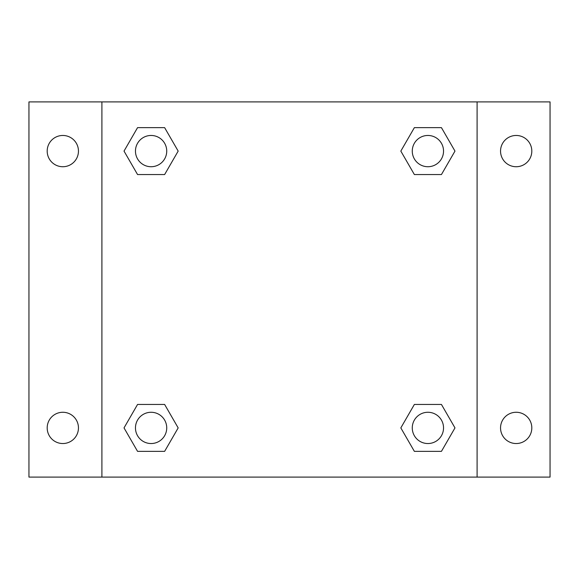 <?xml version="1.0" encoding="UTF-8"?>
<svg xmlns="http://www.w3.org/2000/svg" width="579" height="579" viewBox="0 0 579 579"><rect width="100%" height="100%" fill="white"/><g stroke="black" fill="none" stroke-linecap="round" stroke-linejoin="round"><path stroke-width="0.87" d="M28.95 101.904L550.05 101.904L550.05 477.096L28.95 477.096L28.95 101.904M516.178 135.464A15.633 15.633 0 0 1 531.812 151.097A15.633 15.633 0 0 1 516.178 166.73A15.633 15.633 0 0 1 500.546 151.097A15.633 15.633 0 0 1 516.178 135.464M516.178 412.27A15.633 15.633 0 0 1 531.812 427.903A15.633 15.633 0 0 1 516.178 443.536A15.633 15.633 0 0 1 500.546 427.903A15.633 15.633 0 0 1 516.178 412.27M62.822 412.27A15.633 15.633 0 0 1 78.455 427.903A15.633 15.633 0 0 1 62.822 443.536A15.633 15.633 0 0 1 47.189 427.903A15.633 15.633 0 0 1 62.822 412.27M62.822 135.464A15.633 15.633 0 0 1 78.455 151.097A15.633 15.633 0 0 1 62.822 166.73A15.633 15.633 0 0 1 47.189 151.097A15.633 15.633 0 0 1 62.822 135.464M137.556 404.453L164.631 404.453L178.173 427.903L164.631 451.352L137.556 451.352L124.022 427.903L137.556 404.453L164.631 404.453L137.556 404.453M414.369 127.648L441.444 127.648L454.978 151.097L441.444 174.547L414.369 174.547L400.827 151.097L414.369 127.648L441.444 127.648L414.369 127.648M101.904 477.096L101.904 101.904M477.096 101.904L477.096 477.096M137.556 127.648L164.631 127.648L178.173 151.097L164.631 174.547L137.556 174.547L124.022 151.097L137.556 127.648L164.631 127.648L137.556 127.648M414.369 404.453L441.444 404.453L454.978 427.903L441.444 451.352L414.369 451.352L400.827 427.903L414.369 404.453L441.444 404.453L414.369 404.453M441.444 451.352L414.369 451.352L441.444 451.352M443.536 427.903A15.633 15.633 0 0 0 420.086 414.369A15.633 15.633 0 0 0 420.086 441.444A15.633 15.633 0 0 0 443.536 427.903M164.631 451.352L137.556 451.352L164.631 451.352M166.73 427.903A15.633 15.633 0 0 0 143.281 414.369A15.633 15.633 0 0 0 143.281 441.444A15.633 15.633 0 0 0 166.73 427.903M441.444 174.547L414.369 174.547L441.444 174.547M443.536 151.097A15.633 15.633 0 0 0 420.086 137.556A15.633 15.633 0 0 0 420.086 164.631A15.633 15.633 0 0 0 443.536 151.097M164.631 174.547L137.556 174.547L164.631 174.547M166.73 151.097A15.633 15.633 0 0 0 143.281 137.556A15.633 15.633 0 0 0 143.281 164.631A15.633 15.633 0 0 0 166.73 151.097"/></g></svg>
